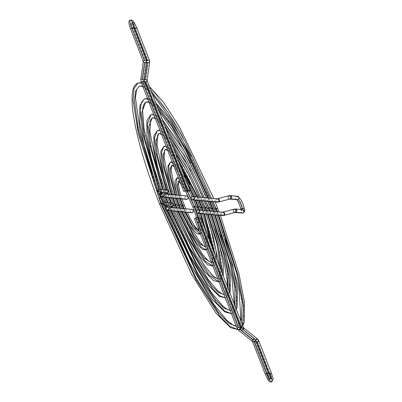 <?xml version="1.0" encoding="UTF-8"?>
<svg xmlns="http://www.w3.org/2000/svg" width="402" height="402" viewBox="0 0 402 402"><rect width="100%" height="100%" fill="white"/><g stroke="black" fill="none" stroke-linecap="round" stroke-linejoin="round"><path stroke-width="0.3" stroke-dasharray="2.01 1.51" d="M194.402 218.713L196.352 218.13L239.029 327.585L237.12 328.193A5.512 5.387 -84.6 0 0 238.783 330.474A1.708 0.301 128.8 0 0 240.18 329.158A1.708 0.301 -51.2 0 1 238.783 330.474A5.512 5.387 95.4 0 1 237.12 328.193L240.25 326.972M270.536 377.347A1.708 1.065 -31.1 0 0 268.893 377.151A5.512 1.025 67.7 0 0 270.425 378.694A5.512 1.025 -112.3 0 1 268.893 377.151A1.708 1.065 -31.1 0 0 267.626 379.146A1.708 1.065 148.9 0 1 268.893 377.151A5.512 1.025 -112.3 0 1 267.149 373.503L254.642 341.424L252.732 342.027A2.09 2.045 -84.6 0 0 252.099 341.162A1.708 0.301 128.8 0 0 253.491 339.851L240.18 329.158L253.491 339.851A1.708 0.301 -51.2 0 1 252.099 341.162A2.09 2.045 95.4 0 1 252.732 342.027L254.642 341.424L267.149 373.503L265.199 374.091L268.385 372.855M198.653 218.346L197.417 219L199.367 218.412L242.044 327.871L240.13 328.474A5.512 5.387 -84.6 0 0 241.798 330.756A1.708 0.301 128.8 0 0 243.195 329.444L256.506 340.132A1.708 0.301 -51.2 0 1 255.109 341.449A2.09 2.045 95.4 0 1 255.742 342.313L257.657 341.705L255.742 342.313A2.09 2.045 -84.6 0 0 255.109 341.449A1.708 0.301 128.8 0 0 256.506 340.132A1.708 0.301 128.8 0 0 257.22 338.77M243.28 327.218L242.044 327.871L199.367 218.412L197.417 219L240.094 328.459L241.763 330.74A1.708 0.301 -51.2 0 1 242.481 329.374A1.708 0.301 -51.2 0 1 242.627 329.188A1.708 0.301 128.8 0 0 242.481 329.374A1.708 0.301 128.8 0 0 241.763 330.74A1.708 0.301 128.8 0 0 241.798 330.756A5.512 5.387 95.4 0 1 240.13 328.474L243.265 327.253M271.742 381.85A8.929 1.663 67.7 0 0 270.164 373.79L268.214 374.378L268.848 373.986L271.4 373.136M270.425 378.694A5.512 1.025 67.7 0 0 270.526 377.337A5.512 1.025 -112.3 0 1 270.425 378.694M257.657 341.705L270.164 373.79L257.657 341.705L258.893 341.052M255.305 339.675L242.481 329.374L255.305 339.675M255.109 341.449A1.708 0.301 -51.2 0 1 255.079 341.434A1.708 0.301 -51.2 0 1 255.647 340.258A1.708 0.301 128.8 0 0 255.074 341.434L255.702 342.293L268.214 374.378L269.601 379.583L270.395 378.709M257.24 338.801A1.708 0.301 -51.2 0 1 256.506 340.132L243.195 329.444A1.708 0.301 -51.2 0 1 241.798 330.756M199.367 218.412L200.603 217.758L199.367 218.412M197.417 219L198.085 218.593M243.195 329.444A1.708 0.301 128.8 0 0 243.908 328.077M254.642 341.424L255.878 340.77M254.225 338.514A1.708 0.301 -51.2 0 1 253.491 339.851A1.708 0.301 128.8 0 0 254.205 338.484M240.18 329.158A1.708 0.301 128.8 0 0 240.893 327.791M240.265 326.932L239.029 327.585L196.352 218.13L197.548 217.457M194.543 218.728L197.588 217.472M242.552 325.349L239.18 329.223L237.858 329.555L239.18 329.223L243.13 323.65L244.104 312.193L238.788 278.45L216.346 208.728L179.739 130.233L155.966 94.48L145.624 84.752L137.956 82.998L145.63 84.757L155.971 94.49L179.744 130.243L216.346 208.728L217.582 208.075M236.386 326.399L237.878 326.062L241.26 322.042L237.878 326.062L230.411 324.354L220.331 314.872L197.166 280.038L161.503 203.563L162.74 202.909L161.659 203.166L162.74 202.909L161.825 203.422M159.554 204.146L161.503 203.563L139.64 135.63L134.459 102.751L135.409 91.591L139.258 86.164M142.66 86.003L151.433 91.646L142.66 86.003M211.487 198.266L212.934 201.839L211.487 198.266M216.799 211.668L218.155 215.236L216.799 211.668M217.512 211.738L218.874 215.301M225.427 239.768L214.397 209.316L216.346 208.728M157.735 193.679L160.669 201.412M236.069 308.721L232.678 313.404L231.436 313.701L232.678 313.404L236.12 308.55L236.969 298.565L232.336 269.159L212.779 208.392L180.875 139.981L160.157 108.821L151.142 100.344L144.459 98.817M230.2 310.53L231.376 310.243L234.763 305.369L231.376 310.243L224.894 308.761L216.145 300.53L196.035 270.29L165.071 203.899L166.307 203.246L164.358 203.829L158.82 189.061L164.358 203.829L166.307 203.246L165.071 203.899L146.092 144.921L141.594 116.384L142.419 106.691L145.76 101.977M148.846 101.872L157.936 108.319L148.846 101.872M207.899 197.93L209.357 201.502L207.899 197.93M162.644 197.568L165.071 203.899L163.122 204.482L164.358 203.829L165.127 205.789L164.358 203.829L163.122 204.482L165.071 203.899L165.84 205.859M165.78 207.447L166.966 210.412L165.78 207.447M211.055 208.975L214.015 207.739M213.231 211.336L214.583 214.899L213.231 211.336M213.944 211.402L215.296 214.964M166.292 207.005L167.684 210.482M147.609 98.701L156.629 104.962M208.618 198L210.07 201.573M159.473 188.935L162.463 197.086M229.472 291.802L226.175 297.591L225.246 297.827L226.175 297.591L229.11 293.45L229.833 284.938L225.884 259.863L209.211 208.055L182.011 149.73L164.343 123.163L156.659 115.937L150.961 114.635M162.358 189.191L165.328 197.357L162.358 189.191M224.009 294.651L224.874 294.425L228.135 288.37L224.874 294.425L219.376 293.169L211.954 286.189L194.9 260.541L168.639 204.236L169.88 203.583L167.925 204.166L167.302 202.558L167.925 204.166L169.88 203.583L168.639 204.236L152.544 154.217L148.73 130.012L149.428 121.791L152.263 117.796M155.036 117.751L164.564 125.318L155.036 117.751M204.311 197.593L205.779 201.166L204.311 197.593M168.016 202.628L168.639 204.236L166.689 204.819L167.925 204.166L170.543 210.748L167.925 204.166L166.689 204.819L168.639 204.236L171.262 210.819M207.487 208.638L210.447 207.402M209.658 211L211.005 214.562L209.658 211M210.372 211.065L211.718 214.628M150.966 114.63L156.664 115.937L164.348 123.173L182.016 149.735L209.211 208.055M163.081 189.262L166.041 197.422M222.678 274.375L219.673 281.772L219.055 281.948L219.673 281.772L222.698 271.305L219.432 250.567L205.638 207.718L183.141 159.478L168.533 137.509L162.177 131.529L157.463 130.449L162.182 131.529L168.538 137.514L183.146 159.483L205.638 207.718L206.879 207.065M165.986 189.533L167.287 193.246L165.986 189.533M167.609 194.136L168.91 197.694L167.609 194.136M171.589 202.965L172.212 204.568L170.257 205.156L171.498 204.502L172.378 206.739L171.498 204.502L170.257 205.156L172.212 204.568L193.764 250.793L207.769 271.847L213.859 277.576L218.371 278.606L221.281 270.787L218.371 278.606L213.859 277.576L207.769 271.847L193.764 250.793L172.212 204.568L173.448 203.92L171.498 204.502L170.875 202.894L171.498 204.502L173.448 203.92L172.212 204.568L158.996 163.513L155.865 143.64L158.765 133.615M161.232 133.63L171.418 142.896L161.232 133.63M200.709 197.251L202.196 200.829L200.709 197.251M172.684 207.517L174.126 211.085L172.684 207.517M206.085 210.663L207.422 214.221L206.085 210.663M206.799 210.728L208.141 214.291M203.914 208.301L205.638 207.718M166.714 189.603L167.84 192.824M168.327 194.206L169.624 197.764M215.467 255.888L213.171 265.953L212.859 266.054L213.171 265.953L215.562 257.677L212.98 241.275L202.07 207.382L184.277 169.227L172.719 151.85L163.966 146.268M171.222 194.478L172.493 198.03L171.222 194.478M211.618 262.873L213.934 251.948L211.869 262.787L203.578 257.506L192.633 241.044L175.78 204.904L165.448 172.805L163.001 157.272L165.267 149.433M167.428 149.529L178.759 161.735L167.428 149.529M197.096 196.915L198.608 200.492L197.096 196.915M174.061 205.487L177.016 204.256M176.257 207.854L177.709 211.427L176.257 207.854M200.347 207.965L203.306 206.728M202.513 210.326L203.834 213.884L202.513 210.326M203.226 210.392L204.553 213.954M176.97 207.919L178.428 211.492M166.187 146.348L177.227 157.8M197.819 196.98L199.327 200.558M171.945 194.543L173.212 198.101M207.05 234.291L208.442 244.888L206.653 250.139L208.427 244.044L206.527 231.979L198.503 207.045L185.412 178.975L176.91 166.192L170.468 162.086M174.865 194.819L176.096 198.372L174.865 194.819M205.352 246.979L199.387 243.16L191.498 231.296L179.347 205.241L171.9 182.101L170.136 170.9L171.77 165.247M173.634 165.448L180.322 172.403L187.774 184.855L180.322 172.403L173.634 165.448M193.437 196.568L195 200.151L193.437 196.568M177.634 205.824L180.583 204.588M179.83 208.191L181.312 211.764L179.83 208.191M196.774 207.633L199.739 206.392M198.94 209.99L200.231 213.547L198.94 209.99M204.919 228.828L206.98 240.773L205.412 246.954L206.98 240.773L204.919 228.828M199.653 210.055L200.955 213.613M180.548 208.256L182.031 211.834M172.393 162.262L178.553 168.247L185.649 179.392M194.176 196.638L195.724 200.221M175.604 194.89L176.82 198.437M200.166 234.321L201.291 230.416L200.075 222.688L194.935 206.708L186.548 188.724L181.096 180.533L176.97 177.905L181.101 180.538L186.548 188.729L194.935 206.708L196.171 206.06M178.599 195.171L179.734 198.714L178.599 195.171M199.156 231.11L195.201 228.818L190.362 221.547L182.915 205.578L178.352 191.392L177.272 184.528L178.513 180.895M179.875 181.448L187.332 191.684L179.875 181.448M181.207 206.161L184.156 204.925M183.412 208.527L184.94 212.105L183.412 208.527M198.201 218.537L199.171 230.949L198.201 218.537M196.437 210.728L197.307 213.216M198.895 218.246L201.116 228.246L200.427 234.165M184.131 208.593L185.679 212.176M192.98 207.296L194.935 206.708M179.377 195.246L180.473 198.784M167.75 192.905A1.708 1.608 53.3 0 0 168.222 191.015A5.512 0.528 158.7 0 0 168.448 190.744A5.512 0.528 -21.3 0 1 168.222 191.015A1.708 1.608 53.3 0 0 166.081 189.965L161.333 193.503A1.708 1.608 53.3 0 0 162.307 196.739A1.708 1.608 -126.7 0 1 160.428 195.623A5.512 0.528 158.7 0 0 160.207 195.895A5.512 0.528 158.7 0 0 160.333 195.955A1.708 1.673 -84.6 0 0 162.388 196.945A1.708 1.673 95.4 0 1 160.333 195.955A1.708 1.673 95.4 0 1 161.267 193.729L185.9 196.05A1.708 1.673 -84.6 0 0 186.357 199.337M166.262 194.01L162.046 193.613A1.708 1.673 95.4 0 1 163.443 194.679A1.708 1.673 -84.6 0 0 161.267 193.729A1.708 1.673 95.4 0 1 162.046 193.613L163.393 194.653C163.328 196.156 163.187 196.759 162.976 196.457A1.708 1.608 53.3 0 0 163.478 194.553L163.443 194.679A1.708 1.673 95.4 0 1 163.307 196.211A1.708 1.673 -84.6 0 0 163.443 194.679L163.478 194.553A1.708 1.608 -126.7 0 1 163.001 196.437M161.333 193.503A1.708 1.608 -126.7 0 1 163.478 194.553A1.708 1.608 53.3 0 0 161.333 193.503L166.081 189.965A1.708 1.608 53.3 0 0 165.177 192.091L165.212 191.965A1.708 1.673 95.4 0 1 166.147 189.739A1.708 1.673 -84.6 0 0 166.604 193.025L165.177 192.091A1.708 1.608 -126.7 0 1 166.081 189.965A1.708 1.608 -126.7 0 1 167.719 192.925M164.941 202.337A1.708 1.673 95.4 0 1 165.363 202.437A1.708 1.673 -84.6 0 0 164.152 202.452A5.512 1.025 -112.3 0 1 161.855 199.196A5.512 1.025 -112.3 0 1 159.936 193.653A5.512 1.025 -112.3 0 1 160.061 192.246A5.512 1.025 -112.3 0 1 160.167 192.231L160.946 192.307L160.167 192.231A1.708 1.673 95.4 0 1 157.891 190.895A1.708 1.673 95.4 0 1 158.926 189.061A1.708 1.673 -84.6 0 0 159.373 192.347A1.708 1.673 -84.6 0 0 160.167 192.231A5.512 1.025 67.7 0 0 160.061 192.246A5.512 1.025 67.7 0 0 159.936 193.653A1.708 1.296 -9.6 0 1 157.554 192.764A1.708 1.296 170.4 0 0 159.936 193.653A1.708 1.296 170.4 0 0 160.936 192.251M172.971 206.296A1.708 1.608 53.3 0 0 173.443 204.407A5.512 0.528 158.7 0 0 173.669 204.136A5.512 0.528 -21.3 0 1 173.443 204.407A1.708 1.608 -126.7 0 1 172.94 206.316M171.795 206.417A1.708 1.673 95.4 0 1 170.433 205.357L170.398 205.482A1.708 1.608 53.3 0 0 171.116 206.352A1.708 1.608 -126.7 0 1 171.302 203.362L166.559 206.894A1.708 1.608 -126.7 0 1 168.699 207.945L168.664 208.07A1.708 1.673 -84.6 0 0 166.488 207.12A1.708 1.673 -84.6 0 0 165.554 209.347A1.708 1.673 95.4 0 1 166.488 207.12L191.121 209.442A1.708 1.673 -84.6 0 0 191.578 212.728M164.609 205.739A1.708 1.673 95.4 0 1 164.152 202.452A1.708 1.673 -84.6 0 0 164.594 205.739M165.89 192.96A1.708 1.608 -126.7 0 1 165.177 192.091A1.708 1.608 53.3 0 0 165.89 192.96M159.72 188.945A1.708 1.673 -84.6 0 0 158.926 189.061L166.147 189.739L158.926 189.061A8.929 1.663 67.7 0 0 158.76 189.081M171.368 203.131A1.708 1.673 -84.6 0 0 171.825 206.422L170.433 205.357A1.708 1.673 95.4 0 1 171.368 203.131L164.152 202.452L171.368 203.131A1.708 1.673 -84.6 0 1 172.146 203.015M191.9 209.326A1.708 1.673 -84.6 0 0 191.121 209.442L166.488 207.12A1.708 1.673 95.4 0 1 168.528 209.603A1.708 1.673 -84.6 0 0 168.664 208.07L168.699 207.945A1.708 1.608 53.3 0 0 166.152 207.11M165.428 209.291A5.512 0.528 158.7 0 0 165.554 209.347A1.708 1.673 -84.6 0 0 166.915 210.407M171.483 207.402L167.267 207.005L168.614 208.05C168.549 209.553 168.408 210.151 168.197 209.854A1.708 1.608 53.3 0 0 168.699 207.945A1.708 1.608 -126.7 0 1 168.222 209.834M191.081 212.603L190.337 211.965L190.071 211.01L190.362 210.065L191.121 209.442M191.437 209.347L192.091 209.357M166.559 206.894L171.302 203.362A1.708 1.608 -126.7 0 1 173.443 204.407A1.708 1.608 53.3 0 0 170.875 203.593A1.708 1.608 53.3 0 0 170.398 205.482L170.483 205.377C170.528 203.93 170.664 203.327 170.9 203.573L167.609 206.025M160.167 192.231A1.708 1.673 -84.6 0 0 160.86 191.694A1.708 1.673 95.4 0 1 160.167 192.231M166.925 189.623A1.708 1.673 -84.6 0 0 166.147 189.739M166.569 193.025A1.708 1.673 95.4 0 1 165.212 191.965L165.257 191.985C165.302 190.538 165.443 189.935 165.679 190.181L162.388 192.628M186.679 195.93A1.708 1.673 -84.6 0 0 185.9 196.05L161.267 193.729A1.708 1.673 -84.6 0 0 160.333 195.955A5.512 0.528 -21.3 0 1 160.207 195.895A5.512 0.528 -21.3 0 1 160.428 195.623A1.708 1.608 -126.7 0 1 161.227 193.543M185.9 196.05L185.141 196.673L184.845 197.618L185.116 198.573L185.86 199.206M186.87 195.96L186.216 195.955M149.599 62.797L148.298 62.596L145.851 79.767L143.836 79.495A5.512 5.387 -84.6 0 0 144.162 82.325L145.358 81.651L144.162 82.325L146.072 81.722L188.749 191.181L146.072 81.722L144.162 82.325A5.512 5.387 95.4 0 1 143.836 79.495L144.122 82.309L186.799 191.769M148.072 60.647L146.162 61.25L148.072 60.647L135.564 28.562L133.615 29.145L134.233 28.768L133.615 29.15L135.564 28.562L148.072 60.647M147.182 79.978L145.851 79.767L148.298 62.596L146.288 62.325A2.09 2.045 -84.6 0 0 146.162 61.25L146.614 60.908L146.162 61.25A2.09 2.045 95.4 0 1 146.288 62.325L149.634 62.802M132.871 24.934A1.708 1.065 148.9 0 1 131.469 24.653A1.708 1.065 148.9 0 1 132.735 22.653A8.929 1.663 -112.3 0 1 135.564 28.562A8.929 1.663 67.7 0 0 132.735 22.653A1.708 1.065 -31.1 0 0 131.469 24.653A1.708 1.065 -31.1 0 0 133.107 24.849A5.512 1.025 67.7 0 0 131.575 23.306A5.512 1.025 67.7 0 0 132.549 28.281L130.6 28.864L132.549 28.281A5.512 1.025 -112.3 0 1 131.575 23.306A5.512 1.025 -112.3 0 1 133.107 24.849M143.147 60.968L145.062 60.36L132.549 28.281L145.062 60.36L143.147 60.968A2.09 2.045 95.4 0 1 143.273 62.039L145.283 62.315L142.836 79.485L140.821 79.209L142.836 79.485L145.283 62.315L146.619 62.521M143.057 81.435L141.147 82.043A5.512 5.387 95.4 0 1 140.821 79.209A5.512 5.387 -84.6 0 0 141.147 82.043L143.057 81.435L185.734 190.895L143.057 81.435L144.298 80.782M132.399 22.417L131.605 23.291L130.429 23.231L133.615 29.15L146.122 61.23L146.248 62.32L146.64 62.39L146.288 62.325M134.374 22.854A1.708 1.065 -31.1 0 0 132.735 22.653A8.929 1.663 67.7 0 0 130.258 20.15M143.233 62.039L146.584 62.511M144.172 79.691L142.836 79.485M145.062 60.36L146.278 59.747L145.062 60.36M132.549 28.281L133.786 27.622M135.564 28.562L136.801 27.909M143.836 79.495L145.851 79.767M146.072 81.722L147.308 81.063M223.803 215.422A1.708 1.286 75 0 1 222.19 214.341A1.708 1.286 75 0 1 222.673 212.226A1.708 1.286 -105 0 0 222.19 214.341A5.512 0.528 -21.3 0 1 220.949 214.562A1.708 1.673 95.4 0 1 221.884 212.336A1.708 1.673 -84.6 0 0 222.341 215.628M222.939 212.115A1.708 1.286 -105 0 0 222.743 212.186L233.758 209.241A1.708 1.286 -105 0 0 233.21 211.397L233.683 211.311A1.708 1.673 -84.6 0 0 235.23 212.387A1.708 1.673 95.4 0 1 234.617 209.09L241.838 209.769A5.512 1.025 67.7 0 0 241.939 209.754A5.512 1.025 67.7 0 0 242.074 209.603A5.512 1.025 -112.3 0 1 241.939 209.754A5.512 1.025 -112.3 0 1 241.838 209.769A1.708 1.673 -84.6 0 0 242.295 213.055M234.798 212.482A1.708 1.286 75 0 1 233.21 211.397A1.708 1.286 -105 0 0 234.632 212.512M241.059 209.507A1.708 1.296 170.4 0 0 241.064 209.749A1.708 1.296 170.4 0 0 243.446 210.638A8.929 1.663 -112.3 0 1 243.24 212.919A8.929 1.663 67.7 0 0 243.446 210.638A1.708 1.296 -9.6 0 1 241.064 209.749A1.708 1.296 -9.6 0 1 241.059 209.507M242.28 213.055A1.708 1.673 95.4 0 1 241.838 209.769L234.617 209.09A1.708 1.673 95.4 0 1 235.396 208.975M230.21 195.583A1.708 1.673 -84.6 0 0 228.462 197.92L227.984 198.005A1.708 1.286 75 0 1 228.537 195.849A1.708 1.286 -105 0 0 227.984 198.005A1.708 1.286 -105 0 0 229.411 199.116M217.085 202.231A1.708 1.673 95.4 0 1 215.723 201.171A5.512 0.528 158.7 0 0 216.969 200.95A1.708 1.286 -105 0 0 218.562 202.035M237.059 199.663A1.708 1.673 95.4 0 1 236.612 196.377A8.929 1.663 -112.3 0 1 240.331 201.648A8.929 1.663 -112.3 0 1 243.446 210.638A8.929 1.663 67.7 0 0 240.331 201.648A8.929 1.663 67.7 0 0 236.612 196.377A1.708 1.673 -84.6 0 0 237.074 199.663L236.703 199.628M197.251 210.02L221.884 212.336L197.251 210.02M244.446 209.236A1.708 1.296 -9.6 0 1 243.446 210.638A1.708 1.296 170.4 0 0 244.446 209.236M229.577 199.09A1.708 1.286 75 0 1 227.984 198.005L228.462 197.92A1.708 1.673 -84.6 0 0 230.009 198.99A1.708 1.673 95.4 0 1 229.396 195.694L236.612 196.377L229.396 195.694A1.708 1.673 95.4 0 1 230.175 195.578M218.577 202.03A1.708 1.286 75 0 1 216.969 200.95A1.708 1.286 75 0 1 217.452 198.829A1.708 1.286 -105 0 0 216.969 200.95A5.512 0.528 -21.3 0 1 215.723 201.171A1.708 1.673 -84.6 0 0 217.12 202.236M217.522 198.794L228.537 195.849L217.522 198.794A1.708 1.286 -105 0 1 217.713 198.724M192.03 196.628L216.663 198.945A1.708 1.673 -84.6 0 0 215.723 201.171A1.708 1.673 95.4 0 1 216.663 198.945L192.03 196.628M217.698 198.729L217.442 198.829A1.708 1.673 -84.6 0 0 216.663 198.945M237.391 196.261A1.708 1.673 -84.6 0 0 236.612 196.377M241.019 209.502L241.145 210.628L241.939 209.754L242.617 209.653A1.708 1.673 -84.6 0 0 241.838 209.769M235.431 208.975A1.708 1.673 -84.6 0 0 233.683 211.311L233.21 211.397A1.708 1.286 75 0 1 233.758 209.241L222.743 212.186M222.306 215.623A1.708 1.673 95.4 0 1 220.949 214.562A5.512 0.528 158.7 0 0 222.19 214.341A1.708 1.286 -105 0 0 223.783 215.427M222.919 212.12L222.663 212.221A1.708 1.673 -84.6 0 0 221.884 212.336M241.763 330.74L255.079 341.434M215.206 202.055L213.763 198.482M149.459 86.576L146.66 84.596L141.318 82.556M163.745 205.472L157.815 189.89M236.341 326.278L237.878 326.062L240.507 322.55L240.919 321.158M237.894 329.6L239.18 329.223L242.758 325.876M220.412 215.447L219.055 211.884M214.397 209.316L191.096 156.262M152.333 93.947L150.011 91.606L142.841 86.465M211.633 201.719L210.181 198.146M155.825 102.912L152.227 100.219L147.499 98.42M167.393 206.005L165.996 202.437M164.001 197.231L162.307 192.689M162.282 192.618L160.986 189.066M167.448 206.146L169.242 210.628M230.155 310.414L231.376 310.243L233.477 307.495L234.271 304.103M231.457 313.756L232.678 313.404L236.361 309.475M216.834 215.11L215.487 211.547M186.041 255.963L163.122 204.487L151.71 172.453M220.281 235.049L210.829 208.98L190.759 163.232M159.001 111.047L154.323 106.153L149.047 102.389M208.055 201.382L206.598 197.809M162.262 119.414L158.051 116.002L153.685 114.279M172.825 210.965L169.564 202.774M167.579 197.568L164.594 189.402M223.969 294.555L224.874 294.425L226.467 292.375L227.411 286.52M225.261 297.867L226.175 297.591L229.904 292.907M213.256 214.774L211.914 211.211M186.377 248.989L166.689 204.824L156.855 177.171M215.135 230.326L207.261 208.643L190.422 170.212M165.87 128.675L155.267 118.339M204.477 201.045L203 197.467M168.805 136.198L163.584 131.605L159.87 130.137M173.79 204.789L173.312 203.573M171.157 197.905L169.85 194.347M174.955 207.728L176.408 211.301M217.789 278.697L218.371 278.606L219.477 277.184L220.17 267.943M219.065 281.973L219.673 281.772L223.331 276.053M209.673 214.437L208.342 210.874M186.714 242.009L170.262 205.156L162.001 181.895M209.985 225.587L203.688 208.306L190.091 177.202M173.131 147.293L164.227 136.444L161.503 134.338M200.894 200.709L199.397 197.131M175.563 153.539L173.403 150.996L166.051 146.001M174.739 198.241L173.458 194.689M178.528 208.065L179.995 211.638M211.603 262.833L212.512 261.938L213.1 255.411L212 246.994M212.864 266.064L216.236 261.34L216.547 258.652M206.08 214.095L204.764 210.537M187.046 235.019L173.83 205.492L167.152 186.634M204.819 220.829L200.121 207.97L189.769 184.216M181.307 168.272L174.87 158.282L167.78 150.433M197.297 200.367L195.759 196.789M182.865 172.262L178.166 165.981L172.237 161.86M178.337 198.583L177.096 195.03M182.111 208.402L183.608 211.98M206.653 250.139L209.216 246.26L209.226 239.868M202.472 213.758L201.186 210.201M187.367 228.004L177.398 205.829L172.317 191.392M205.402 246.928L205.995 242.446L203.673 229.256L200.241 217.794M199.638 216.015L196.553 207.633L189.473 191.287M178.418 177.719L180.704 178.779L184.533 183.076L189.292 190.945L174.141 166.745M193.674 200.025L192.111 196.593M181.965 198.925L180.825 195.382M185.704 208.744L187.267 212.326M200.437 234.19L202.211 231.004L201.915 225.406L200.166 217.814M198.814 213.412L197.613 209.914M187.664 220.934L180.965 206.166L177.151 195.035M198.864 231.155L198.623 231.326L198.759 230.909M198.859 230.145L198.317 224.718L196.573 217.708M185.438 191.015L180.774 183.759M178.377 181.317L177.98 181.111L178.272 181.066M161.217 193.503L160.207 195.9L161.725 197.02L162.443 197.086M160.981 192.498L159.388 192.347L160.061 192.246L160.855 191.372M164.931 202.337L165.297 202.372M146.248 62.32L143.8 79.49"/><path stroke-width="0.6" d="M240.25 326.972L240.225 326.916A2.09 2.045 -84.6 0 0 240.858 327.781A1.708 0.301 128.8 0 0 239.466 329.092A1.708 0.301 128.8 0 0 238.753 330.459A1.708 0.301 128.8 0 0 238.783 330.474M240.893 327.796A1.708 0.301 -51.2 0 1 240.18 329.158M253.928 341.353L255.838 340.75A5.512 5.387 -84.6 0 0 254.17 338.469A1.708 0.301 128.8 0 0 252.778 339.785A1.708 0.301 128.8 0 0 252.064 341.147A1.708 0.301 -51.2 0 1 252.778 339.785L239.466 329.092L252.778 339.785A1.708 0.301 -51.2 0 1 254.17 338.469A5.512 5.387 95.4 0 1 255.838 340.75L252.692 342.012L253.928 341.353L266.436 373.438L265.199 374.091L266.436 373.438L253.928 341.353M267.626 379.146A1.708 1.065 -31.1 0 0 269.265 379.347A8.929 1.663 -112.3 0 1 266.436 373.438A8.929 1.663 67.7 0 0 269.265 379.347A1.708 1.065 148.9 0 1 267.626 379.146M270.395 378.709L271.576 378.769L268.385 372.85L266.436 373.438L268.385 372.85L267.149 373.503A5.512 1.025 67.7 0 0 268.893 377.151A1.708 1.065 148.9 0 1 270.536 377.347A1.708 1.065 148.9 0 1 269.265 379.347A8.929 1.663 67.7 0 0 271.742 381.85A8.929 1.663 -112.3 0 1 269.265 379.347A1.708 1.065 -31.1 0 0 270.536 377.347M257.185 338.755A1.708 0.301 -51.2 0 1 257.22 338.765L258.893 341.052L256.325 341.911L256.943 341.64L269.451 373.719L268.848 373.986L271.4 373.131L269.451 373.719A5.512 1.025 -112.3 0 1 270.526 377.337A5.512 1.025 67.7 0 0 269.451 373.719L256.943 341.64L258.853 341.032A5.512 5.387 -84.6 0 0 257.185 338.755A1.708 0.301 128.8 0 0 255.793 340.067L255.305 339.675L255.793 340.067A1.708 0.301 128.8 0 0 255.647 340.258A1.708 0.301 -51.2 0 1 255.793 340.067A1.708 0.301 -51.2 0 1 257.185 338.755A5.512 5.387 95.4 0 1 258.853 341.032L257.657 341.705M241.331 327.806L241.054 327.921L241.331 327.806L198.653 218.346L241.331 327.806L243.24 327.198L241.331 327.806M242.627 329.188A1.708 0.301 -51.2 0 1 243.873 328.062A2.09 2.045 95.4 0 1 243.24 327.198A2.09 2.045 -84.6 0 0 243.873 328.062A1.708 0.301 128.8 0 0 242.627 329.188M252.099 341.162A1.708 0.301 -51.2 0 1 252.064 341.152L252.692 342.012L265.199 374.091L267.616 379.131C268.878 381.458 270.239 382.372 271.697 381.875L273.023 379.377C273.34 379.498 272.797 377.418 271.4 373.131L270.164 373.79A8.929 1.663 -112.3 0 1 271.742 381.85M252.064 341.152L238.753 330.459L237.079 328.173L194.402 218.713L197.588 217.472L195.638 218.06L238.316 327.519L240.225 326.916L240.893 327.791A1.708 0.301 128.8 0 0 240.858 327.781A2.09 2.045 95.4 0 1 240.225 326.916L237.079 328.173L238.316 327.519L195.638 218.06L194.543 218.728M243.265 327.253L243.908 328.077A1.708 0.301 -51.2 0 1 243.195 329.444M200.603 217.758L198.653 218.346L200.603 217.758L243.28 327.218M197.849 218.703L198.653 218.346M243.873 328.062A1.708 0.301 128.8 0 1 243.908 328.077L257.22 338.765A1.708 0.301 -51.2 0 1 257.24 338.801M268.385 372.85L255.878 340.77L254.642 341.424M238.748 330.459A1.708 0.301 -51.2 0 1 239.466 329.092A1.708 0.301 -51.2 0 1 240.858 327.781M217.582 208.075L215.633 208.658L212.934 201.839L215.633 208.658L217.582 208.075L216.346 208.728L217.512 211.738M141.318 82.556L137.956 82.998L134.007 88.571L133.032 100.028L138.348 133.771L160.79 203.492L161.659 203.166L160.79 203.492L196.186 279.827L219.402 315.615L229.808 326.268L237.858 329.555L229.808 326.268L219.402 315.615L196.186 279.827L160.79 203.492L159.554 204.146L160.79 203.492L138.348 133.771L133.032 100.028L134.007 88.571L137.961 82.998C133.147 84.953 130.826 91.993 132.7 110.073C135.806 134.414 144.755 165.775 159.554 204.151L161.503 203.563L195.814 277.616L218.346 312.475L228.487 322.982L236.386 326.399M161.825 203.422L161.503 203.563L160.669 201.412M157.815 189.89L140.499 133.635L135.444 97.646L136.665 89.561L139.258 86.164L142.66 86.003L139.258 86.164L135.62 90.902L134.424 100.56L138.278 129.625L157.735 193.679M151.433 91.646L167.835 112.233L184.804 141.007L211.487 198.266L184.804 141.007L167.835 112.233L151.433 91.646M215.633 208.658L216.799 211.668L215.633 208.658L214.397 209.311L215.633 208.658M218.155 215.236L236.662 273.169L242.15 302.138L241.26 322.042L242.15 302.138L236.662 273.169L218.155 215.236M218.874 215.301L237.979 275.139L243.597 305.017L242.552 325.349M216.346 208.728L214.397 209.311M215.487 211.547L214.015 207.733L212.065 208.321L209.357 201.502L212.065 208.321L214.015 207.739L212.779 208.392L213.944 211.402M147.499 98.42L144.459 98.817L141.333 102.686L140.152 110.51L142.886 134.348L158.82 189.061L142.886 134.348L140.152 110.51L141.333 102.686L144.459 98.817L147.609 98.701M160.986 189.066L150.474 156.504L144.082 128.801L142.609 111.007L143.63 104.801L145.76 101.977L148.846 101.872L145.76 101.977L141.584 113.208L144.162 136.122L159.473 188.935M157.936 108.319L171.709 126.349L185.719 150.378L207.899 197.93L185.719 150.378L171.709 126.349L157.936 108.319M165.127 205.789L165.78 207.447L165.127 205.789M165.428 209.291L166.152 207.11A1.708 1.608 53.3 0 0 165.649 209.015A5.512 0.528 158.7 0 0 165.428 209.291L166.951 210.412L191.578 212.728A1.708 1.673 -84.6 0 0 192.357 212.613L167.729 210.296A1.708 1.673 95.4 0 1 166.951 210.412L197.442 274.325L216.452 302.776L224.869 311.098L231.436 313.701L224.869 311.098L216.452 302.776L197.442 274.325L166.966 210.412A1.708 1.673 95.4 0 1 165.554 209.347A5.512 0.528 -21.3 0 1 165.428 209.291A5.512 0.528 -21.3 0 1 165.649 209.015A1.708 1.608 -126.7 0 1 166.559 206.894M212.065 208.321L213.231 211.336L212.065 208.321L211 208.824L212.065 208.321M214.583 214.899L230.055 263.275L234.879 287.691L234.763 305.369L234.879 287.691L230.055 263.275L214.583 214.899M215.296 214.964L231.376 265.26L236.336 290.586L236.069 308.721M165.84 205.859L166.292 207.005M167.684 210.482L197.271 272.471L215.698 300.003L223.844 308.038L230.2 310.53M156.629 104.962L170.935 123.52L185.538 148.499L208.618 198M210.07 201.573L212.779 208.392L211.055 208.975M162.463 197.086L162.644 197.568M211.914 211.211L210.447 207.402L208.497 207.99L205.779 201.166L208.497 207.99L210.447 207.402L209.211 208.055L210.372 211.065M153.685 114.279L150.961 114.635L147.303 124.153L149.368 143.64L162.358 189.191L149.368 143.64L147.303 124.153L150.966 114.63M165.328 197.357L167.302 202.558L165.328 197.357M164.594 189.402L156.102 162.709L149.886 131.549L150.644 119.912L152.263 117.796L155.036 117.751L152.263 117.796L148.735 126.891L150.67 145.529L163.081 189.262M164.564 125.318L186.669 159.82L204.311 197.593L186.669 159.82L164.564 125.318M170.543 210.748L196.583 265.049L212.668 288.907L219.748 295.787L225.246 297.827L219.748 295.787L212.668 288.907L196.583 265.049L170.543 210.748M208.497 207.99L209.658 211L208.497 207.99L207.432 208.492L208.497 207.99M211.005 214.562L223.432 253.325L227.552 273.109L228.135 288.37L227.552 273.109L223.432 253.325L211.005 214.562M211.718 214.628L224.758 255.325L229.019 276.038L229.472 291.802M171.262 210.819L196.412 263.194L211.909 286.134L218.723 292.726L224.009 294.651M209.211 208.055L207.487 208.638M166.041 197.422L168.016 202.628M208.342 210.874L206.874 207.065L204.925 207.653L202.196 200.829L204.925 207.653L206.879 207.065L205.638 207.718L206.799 210.728M159.87 130.137L157.463 130.449L154.458 137.861L155.891 153.087L165.986 189.533L155.891 153.087L154.458 137.861L157.468 130.449L153.896 135.71L153.951 148.484L157.413 165.925L162.001 181.895M167.287 193.246L167.609 194.136L167.287 193.246M168.91 197.694L170.875 202.894L168.91 197.694M169.85 194.347L162.101 170.267L156.996 144.65L157.639 135.082L158.765 133.615L161.232 133.63L158.765 133.615L155.891 140.605L157.197 154.986L166.714 189.603M171.418 142.896L187.684 169.398L200.709 197.251L187.684 169.398L171.418 142.896M172.378 206.739L172.684 207.517L172.378 206.739M174.126 211.085L195.719 255.762L208.874 275.028L219.055 281.948L208.874 275.028L195.719 255.762L174.126 211.085M204.925 207.653L206.085 210.663L204.925 207.653L203.859 208.156L204.925 207.653M207.422 214.221L216.763 243.25L221.281 270.787L216.763 243.25L207.422 214.221M208.141 214.291L218.1 245.28L222.678 274.375M205.638 207.718L203.914 208.301M167.84 192.824L168.327 194.206M169.624 197.764L171.589 202.965M204.764 210.537L203.306 206.728L201.357 207.316L198.608 200.492L201.357 207.316L203.306 206.728L202.07 207.382L203.226 210.392M166.051 146.001L163.966 146.268L161.579 152.393L162.865 164.946L171.222 194.478L162.865 164.946L161.579 152.393L163.966 146.268L166.187 146.348M177.016 204.256L175.066 204.839L172.493 198.03L175.066 204.839L177.016 204.256L175.78 204.904L176.97 207.919M173.458 194.689L167.9 177.081L164.061 157.177L164.639 150.247L165.267 149.433L167.428 149.529L165.267 149.433L163.011 155.132L164.172 166.835L171.945 194.543M178.759 161.735L197.096 196.915L178.759 161.735M175.066 204.839L176.257 207.854L175.066 204.839L174.006 205.337L175.066 204.839M177.709 211.427L194.854 246.451L205.075 261.134L212.859 266.054L205.075 261.134L194.854 246.451L177.709 211.427M201.357 207.316L202.513 210.326L201.357 207.316L200.291 207.819L201.357 207.316M203.834 213.884L213.934 251.948L203.834 213.884M204.553 213.954L215.467 255.888M178.428 211.492L194.679 244.587L204.316 258.35L211.618 262.873M177.227 157.8L197.819 196.98M199.327 200.558L202.07 207.382L200.347 207.965M173.212 198.101L175.78 204.904L174.061 205.487M201.186 210.201L199.739 206.392L197.789 206.98L195 200.151L197.789 206.98L199.739 206.392L198.503 207.045L199.653 210.055M172.237 161.86L170.468 162.086L168.739 166.111L169.408 174.428L174.865 194.819L169.408 174.428L168.739 166.111L170.468 162.086L172.393 162.262M178.337 198.583L180.583 204.588L178.634 205.176L176.096 198.372L178.634 205.176L180.583 204.588L179.347 205.241L180.548 208.256M177.096 195.03L173.393 182.684L171.136 169.654L171.785 165.242L173.634 165.448L171.78 165.242L170.172 168.865L170.719 176.337L175.604 194.89M187.774 184.855L193.437 196.568L187.774 184.855M178.634 205.176L179.83 208.191L178.634 205.176L177.573 205.673L178.634 205.176M181.312 211.764L193.975 237.1L201.266 247.19L206.653 250.139L201.266 247.19L193.975 237.1L181.312 211.764M197.789 206.98L198.94 209.99L197.789 206.98L196.719 207.482L197.789 206.98M200.231 213.547L204.919 228.828L200.231 213.547M200.955 213.613L207.05 234.291M182.031 211.834L193.754 235.14L200.437 244.326L205.352 246.979M185.649 179.392L194.176 196.638M195.724 200.221L198.503 207.045L196.774 207.633M176.82 198.437L179.347 205.241L177.634 205.824M197.613 209.914L196.171 206.055L194.221 206.643L187.332 191.684L194.221 206.643L196.171 206.06L194.935 206.708L196.437 210.728M178.418 177.719L176.97 177.905L176.031 184.081L178.599 195.171L176.031 184.081L176.975 177.9L174.925 181.222L175.222 186.814L177.151 195.035M184.156 204.925L182.201 205.512L179.734 198.714L182.201 205.512L184.156 204.925L182.915 205.578L184.131 208.593M178.458 181.011L179.875 181.448L178.458 181.011M182.201 205.512L183.412 208.527L182.201 205.512L181.146 206.01L182.201 205.512M184.94 212.105L192.794 227.19L200.166 234.321L192.794 227.19L184.94 212.105M194.221 206.643L198.201 218.537L194.221 206.643L192.98 207.296L194.221 206.643M197.307 213.216L198.895 218.246M200.427 234.165L200.166 234.321L200.437 234.19M185.679 212.176L192.548 225.18L198.864 231.155M194.935 206.708L192.98 207.296L185.438 191.015M180.825 195.382L179.498 190.588L178.262 182.779L178.513 180.895L177.382 186.056L179.377 195.246M180.473 198.784L182.915 205.578L181.207 206.161M163.001 196.437A1.708 1.608 -126.7 0 1 162.307 196.739A1.708 1.608 53.3 0 0 162.574 196.673L167.317 193.141A1.708 1.608 -126.7 0 1 165.89 192.96A1.708 1.608 53.3 0 0 167.75 192.905M162.388 196.945A1.708 1.673 -84.6 0 0 163.307 196.211A1.708 1.673 95.4 0 1 162.388 196.945M166.147 189.739A1.708 1.673 95.4 0 1 168.317 190.689A5.512 0.528 -21.3 0 1 168.448 190.744A5.512 0.528 158.7 0 0 168.317 190.689A1.708 1.673 -84.6 0 0 166.925 189.623L168.448 190.744L167.719 192.925A1.708 1.608 -126.7 0 1 167.317 193.141L162.574 196.673A1.708 1.608 53.3 0 0 162.976 196.457L167.719 192.925M164.594 205.739A1.708 1.673 -84.6 0 0 165.388 205.623A8.929 1.663 -112.3 0 1 161.669 200.352A8.929 1.663 -112.3 0 1 158.554 191.362A1.708 1.296 170.4 0 0 157.554 192.764A1.708 1.296 -9.6 0 1 158.554 191.362A8.929 1.663 -112.3 0 1 158.76 189.081A8.929 1.663 -112.3 0 1 158.926 189.061A1.708 1.673 95.4 0 1 160.86 191.694A1.708 1.673 -84.6 0 0 159.72 188.945M168.222 209.834A1.708 1.608 -126.7 0 1 165.649 209.015A1.708 1.608 53.3 0 0 167.795 210.065L172.538 206.533A1.708 1.608 -126.7 0 1 171.116 206.352A1.708 1.608 53.3 0 0 172.971 206.296M171.368 203.131A1.708 1.673 95.4 0 1 173.543 204.08A5.512 0.528 -21.3 0 1 173.669 204.136A5.512 0.528 158.7 0 0 173.543 204.08A1.708 1.673 95.4 0 1 171.795 206.417M160.936 192.251A1.708 1.296 170.4 0 0 158.554 191.362A1.708 1.296 -9.6 0 1 160.936 192.251A1.708 1.296 -9.6 0 1 159.936 193.653A5.512 1.025 67.7 0 0 161.855 199.196A5.512 1.025 67.7 0 0 164.152 202.452A1.708 1.673 95.4 0 1 164.941 202.337M162.443 197.086L186.357 199.337A1.708 1.673 -84.6 0 0 187.136 199.221L162.503 196.9L187.136 199.221A1.708 1.673 -84.6 0 0 186.679 195.93L166.262 194.01M160.981 192.498L166.604 193.025A1.708 1.673 -84.6 0 0 167.383 192.91L160.946 192.307L167.383 192.91A1.708 1.673 -84.6 0 0 168.317 190.689A1.708 1.673 95.4 0 1 166.569 193.025M158.554 191.362A8.929 1.663 67.7 0 0 161.669 200.352A8.929 1.663 67.7 0 0 165.388 205.623A1.708 1.673 -84.6 0 0 165.363 202.437A1.708 1.673 95.4 0 1 164.609 205.739C161.207 203.417 158.855 199.101 157.559 192.789C157.041 191.141 157.443 189.905 158.76 189.081A8.929 1.663 67.7 0 0 158.554 191.362M164.609 205.739L171.825 206.422A1.708 1.673 -84.6 0 0 172.604 206.306L165.388 205.623L172.604 206.306A1.708 1.673 -84.6 0 0 172.146 203.015L173.669 204.136L172.94 206.316A1.708 1.608 -126.7 0 1 172.538 206.533L167.795 210.065A1.708 1.608 53.3 0 0 168.197 209.854L172.94 206.316M166.915 210.407A1.708 1.673 -84.6 0 0 168.528 209.603A1.708 1.673 95.4 0 1 167.729 210.296L192.357 212.613A1.708 1.673 -84.6 0 0 191.9 209.326L171.483 207.402M191.764 209.316L193.146 210.09L193.377 211.377L192.357 212.613L191.081 212.603M191.121 209.442L191.437 209.347M185.86 199.206L187.136 199.221L188.156 197.985L187.925 196.699L186.543 195.925M186.216 195.955L185.9 196.05M145.137 79.702L143.8 79.49L145.137 79.702L147.584 62.531L146.64 62.39L149.594 62.802A5.512 5.387 -84.6 0 0 149.273 59.973A5.512 5.387 95.4 0 1 149.594 62.802L147.584 62.531L145.137 79.702L147.147 79.973L145.137 79.702M147.147 79.973A2.09 2.045 -84.6 0 0 147.268 81.048L145.358 81.651L188.035 191.111L189.985 190.523L188.749 191.181L186.799 191.769L188.035 191.111L145.358 81.651L147.268 81.048A2.09 2.045 95.4 0 1 147.147 79.973L149.599 62.797M133.107 24.849A1.708 1.065 -31.1 0 0 134.374 22.854A1.708 1.065 148.9 0 1 133.107 24.849A5.512 1.025 -112.3 0 1 134.851 28.497L147.358 60.576L146.614 60.908L147.358 60.576L134.851 28.497L134.233 28.768L134.851 28.497A5.512 1.025 67.7 0 0 133.107 24.849A1.708 1.065 148.9 0 1 132.871 24.934M140.821 79.209L142.122 79.415L144.569 62.245L143.233 62.039L146.584 62.521A5.512 5.387 -84.6 0 0 146.258 59.687L143.107 60.948L144.343 60.295L131.836 28.21A8.929 1.663 -112.3 0 1 130.258 20.15A8.929 1.663 -112.3 0 1 132.735 22.653A1.708 1.065 148.9 0 1 134.374 22.854M142.836 79.485L144.172 79.691L144.298 80.782L143.057 81.435M130.258 20.15A8.929 1.663 67.7 0 0 131.836 28.21L144.343 60.295L146.258 59.687A5.512 5.387 95.4 0 1 146.584 62.521L144.569 62.245L142.122 79.415L144.132 79.691A2.09 2.045 -84.6 0 0 144.258 80.762L144.258 80.762A2.09 2.045 95.4 0 1 144.132 79.691L140.785 79.209L143.233 62.039L143.107 60.948L130.6 28.869L131.836 28.21L133.791 27.627L132.549 28.281M132.399 22.417L133.786 27.622L130.6 28.869C128.469 23.361 128.374 20.447 130.303 20.125C131.761 19.628 133.122 20.542 134.384 22.869L136.801 27.909L135.564 28.562M183.784 191.483L186.97 190.241L183.784 191.483L141.107 82.023L142.343 81.37L185.02 190.829L186.97 190.241L183.784 191.483L185.02 190.829L142.343 81.37L141.147 82.043M142.343 81.37L144.258 80.762L142.343 81.37M144.132 79.691L146.619 62.521L146.298 59.707L133.786 27.622M143.273 62.039A2.09 2.045 -84.6 0 0 143.147 60.968M134.851 28.497L136.801 27.909L134.851 28.497M147.358 60.576L149.273 59.973L147.358 60.576M136.801 27.909L149.308 59.988L149.594 62.802M145.851 79.767L147.182 79.973L147.308 81.063L146.072 81.722M188.749 191.181L186.799 191.764L189.236 190.669L189.965 190.568L188.749 191.181M222.743 212.186A1.708 1.286 -105 0 0 222.673 212.226A1.708 1.286 75 0 1 222.743 212.186A1.708 1.286 75 0 1 222.919 212.12A1.708 1.286 75 0 1 224.527 213.201A1.708 1.286 -105 0 0 222.939 212.115M221.884 212.336A1.708 1.673 95.4 0 1 224.055 213.286L224.527 213.201A1.708 1.286 75 0 1 223.979 215.356A1.708 1.286 75 0 1 223.803 215.422L234.818 212.482A1.708 1.286 -105 0 0 234.994 212.412A1.708 1.286 75 0 1 234.798 212.482M236.612 196.377A1.708 1.673 95.4 0 1 238.888 197.719A1.708 1.673 95.4 0 1 237.853 199.548A5.512 1.025 -112.3 0 1 240.145 202.804A5.512 1.025 -112.3 0 1 242.064 208.347A1.708 1.296 170.4 0 0 241.059 209.507A1.708 1.296 -9.6 0 1 242.064 208.347A5.512 1.025 -112.3 0 1 242.074 209.603A5.512 1.025 67.7 0 0 242.064 208.347A5.512 1.025 67.7 0 0 240.145 202.804A5.512 1.025 67.7 0 0 237.853 199.548A1.708 1.673 -84.6 0 0 237.391 196.261C240.793 198.583 243.145 202.899 244.441 209.211C244.959 210.864 244.557 212.1 243.24 212.919L242.295 213.055A1.708 1.673 -84.6 0 0 243.074 212.939A8.929 1.663 67.7 0 0 243.24 212.919A8.929 1.663 -112.3 0 1 243.074 212.939L235.853 212.261A1.708 1.673 -84.6 0 0 236.788 210.035A5.512 0.528 158.7 0 0 235.542 210.256A1.708 1.286 75 0 1 234.994 212.412L223.979 215.356L234.994 212.412A1.708 1.286 -105 0 0 235.542 210.256A5.512 0.528 -21.3 0 1 236.788 210.035A1.708 1.673 95.4 0 1 235.23 212.387A1.708 1.673 -84.6 0 0 235.853 212.261L243.074 212.939A1.708 1.673 95.4 0 1 242.28 213.055M228.537 195.849A1.708 1.286 75 0 1 228.733 195.779A1.708 1.286 75 0 1 230.321 196.864A5.512 0.528 -21.3 0 1 231.567 196.643A1.708 1.673 -84.6 0 0 230.21 195.583M218.562 202.035A1.708 1.286 -105 0 0 218.758 201.965A1.708 1.286 -105 0 0 219.306 199.809L218.834 199.894A1.708 1.673 95.4 0 1 217.085 202.231M229.411 199.116A1.708 1.286 -105 0 0 229.597 199.085L237.074 199.663A1.708 1.673 -84.6 0 0 237.853 199.548A1.708 1.673 95.4 0 1 237.059 199.663M198.487 213.191A1.708 1.673 95.4 0 1 196.211 211.854A1.708 1.673 95.4 0 1 198.03 209.904A1.708 1.673 95.4 0 1 198.487 213.191L223.12 215.512L197.518 213.281L196.467 212.542L196.231 211.256L196.96 210.176L197.895 209.894L199.07 210.407L199.513 211.286L199.407 212.276L198.487 213.191M197.709 213.306L222.341 215.628A1.708 1.673 -84.6 0 0 223.12 215.512A1.708 1.673 95.4 0 1 222.306 215.623M234.632 212.512A1.708 1.286 -105 0 0 234.818 212.482L242.295 213.055M242.064 208.347A1.708 1.296 -9.6 0 1 244.446 209.236A1.708 1.296 170.4 0 0 242.064 208.347M230.632 198.869A1.708 1.673 95.4 0 1 230.009 198.99A1.708 1.673 -84.6 0 0 231.567 196.643A5.512 0.528 158.7 0 0 230.321 196.864A1.708 1.286 -105 0 0 228.713 195.784L230.175 195.578A1.708 1.673 95.4 0 1 230.632 198.869L237.853 199.548L230.632 198.869M216.663 198.945A1.708 1.673 95.4 0 1 218.834 199.894L219.306 199.809A1.708 1.286 75 0 1 218.758 201.965A1.708 1.286 75 0 1 218.577 202.03L229.597 199.085A1.708 1.286 -105 0 0 229.773 199.02L218.758 201.965L229.773 199.02A1.708 1.286 -105 0 0 230.321 196.864A1.708 1.286 75 0 1 229.773 199.02A1.708 1.286 75 0 1 229.577 199.09M193.267 199.799A1.708 1.673 95.4 0 1 190.99 198.462A1.708 1.673 95.4 0 1 192.809 196.508A1.708 1.673 95.4 0 1 193.267 199.799L217.899 202.116L193.267 199.799L194.025 199.176L194.292 197.895L193.598 196.799L192.669 196.503L191.483 196.99L191 198.528L191.985 199.784L193.267 199.799M192.488 199.915L217.12 202.236A1.708 1.673 -84.6 0 0 218.834 199.894A1.708 1.673 -84.6 0 0 217.442 198.829L192.809 196.508M217.522 198.794A1.708 1.286 75 0 1 217.698 198.729A1.708 1.286 75 0 1 219.306 199.809A1.708 1.286 -105 0 0 217.713 198.724M241.838 209.769A1.708 1.673 95.4 0 1 244.109 211.11A1.708 1.673 95.4 0 1 243.074 212.939A1.708 1.673 -84.6 0 0 242.617 209.653L235.396 208.975A1.708 1.673 95.4 0 1 236.788 210.035A1.708 1.673 -84.6 0 0 235.431 208.975M233.758 209.241A1.708 1.286 75 0 1 233.954 209.171A1.708 1.286 75 0 1 235.542 210.256A1.708 1.286 -105 0 0 233.934 209.176L235.396 208.975M223.783 215.427A1.708 1.286 -105 0 0 223.979 215.356A1.708 1.286 -105 0 0 224.527 213.201L224.055 213.286A1.708 1.673 95.4 0 1 223.12 215.512A1.708 1.673 -84.6 0 0 222.663 212.221L198.03 209.904M271.4 373.131L258.893 341.052M255.878 340.77L254.205 338.484L240.893 327.791M197.588 217.472L240.265 326.932M219.055 211.884L215.206 202.055M213.763 198.482L179.749 127.56L163.373 102.013L149.459 86.576M163.745 205.472L189.287 262.441L213.859 304.475L227.125 320.615L233.652 325.474L236.341 326.278M242.758 325.876L244.2 322.133L244.436 302.148L239.014 273.873L220.412 215.447M237.894 329.6L230.622 327.715L216.025 313.198L191.648 274.325L159.554 204.151M240.919 321.158L239.145 290.339L225.427 239.768M191.096 156.262L170.453 118.66L152.333 93.947M142.841 86.465L139.258 86.164M214.015 207.733L211.633 201.719M210.181 198.146L181.583 138.539L167.75 116.686L155.825 102.912M165.996 202.437L164.001 197.231M169.242 210.628L190.819 257.782L211.522 292.641L222.814 306.068L227.884 309.736L230.155 310.414M236.361 309.475L237.255 306.766L237.386 289.626L232.663 264.998L216.834 215.11M231.457 313.756L224.748 311.902L212.276 299.395L191.05 265.551L186.041 255.963M234.271 304.103L231.864 276.963L220.281 235.049M144.459 98.817L139.881 105.455L139.75 122.595L144.474 147.222L151.71 172.453M190.759 163.232L174.021 132.429L159.001 111.047M149.047 102.389L145.76 101.977M210.447 207.402L208.055 201.382M206.598 197.809L183.428 149.539L162.262 119.414M169.564 202.774L167.579 197.568M172.825 210.965L190.709 249.933L208.296 279.546L217.864 290.922L222.246 294.063L223.969 294.555M229.904 292.907L230.215 291.762L230.215 276.084L226.024 254.963L213.256 214.774M225.261 297.867L219.201 296.294L207.859 284.727L189.814 255.592L186.377 248.989M227.411 286.52L227.22 280.33L223.819 260.37L215.135 230.326M150.961 114.635L146.916 120.459L146.921 136.137L151.112 157.257L156.855 177.171M190.422 170.212L165.87 128.675M155.267 118.339L152.263 117.796M206.874 207.065L204.477 201.045M203 197.467L185.292 160.589L168.805 136.198M173.312 203.573L171.157 197.905M173.79 204.789L174.955 207.728M176.408 211.301L190.598 242.084L205.07 266.451L212.909 275.777L216.542 278.36L217.789 278.697M223.331 276.053L223.185 263.737L219.723 246.295L209.673 214.437M219.065 281.973L213.432 280.541L204.226 271.079L189.332 247.024L186.714 242.009M220.17 267.943L209.985 225.587M190.091 177.202L173.131 147.293M161.503 134.338L158.765 133.615M203.306 206.728L200.894 200.709M199.397 197.131L187.206 171.754L175.563 153.539M178.528 208.065L174.739 198.241M179.995 211.638L190.885 234.999L202.266 253.938L208.226 260.873L211.603 262.833M216.547 258.652L216.07 250.712L213.231 236.868L206.08 214.095M212.864 266.064L207.744 264.833L200.156 256.848L187.046 235.019M212 246.994L204.819 220.829M163.966 146.268L160.9 150.881L161.066 161.509L163.905 175.352L167.152 186.634M189.769 184.216L181.307 168.272M167.78 150.433L165.267 149.433M199.739 206.392L197.297 200.367M195.759 196.789L182.865 172.262M171.785 165.242L174.141 166.745M180.583 204.588L182.111 208.402M183.608 211.98L191.251 228.05L199.523 241.496L203.528 245.939L205.402 246.928M209.226 239.868L206.548 226.743L202.472 213.758M206.653 250.139L202.131 249.175L196.638 243.351L187.367 228.004M200.241 217.794L199.638 216.015M170.468 162.086L167.92 165.961L168.217 174.684L170.589 185.478L172.317 191.392M189.473 191.287L192.111 196.593M196.171 206.055L193.674 200.025M185.704 208.744L181.965 198.925M187.267 212.326L189.915 217.844L195.015 226.622L199.156 231.11M200.166 217.814L198.814 213.412M200.161 234.321L196.377 233.401L190.855 226.512L187.664 220.934M198.759 230.909L198.859 230.145M196.573 217.708L192.985 207.296M180.774 183.759L178.377 181.317M161.217 193.503L162.388 192.628M172.146 203.015L165.433 202.502C163.76 200.487 162.257 197.06 160.931 192.221L160.855 191.372L160.7 191.729M166.152 207.11L167.609 206.025M158.76 189.081L166.925 189.623M141.107 82.023L140.785 79.209M186.97 190.241L144.298 80.782M189.985 190.523L147.308 81.063M222.477 212.221L233.934 209.176M217.12 202.236L218.577 202.03M236.567 199.498C238.245 201.513 239.743 204.94 241.069 209.779M217.256 198.824L228.713 195.784M237.391 196.261L230.175 195.578M223.803 215.422L222.341 215.628"/></g></svg>
